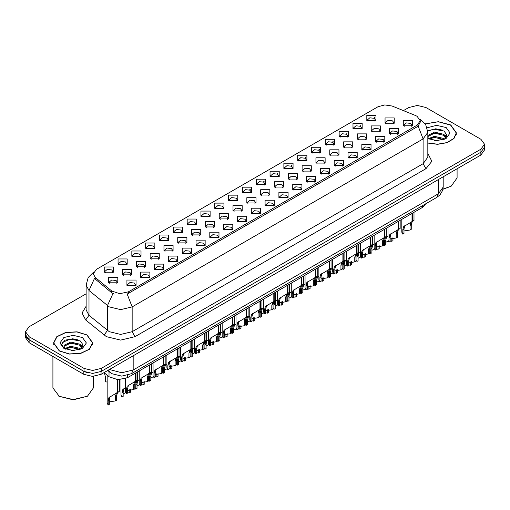 <?xml version="1.0" encoding="UTF-8"?>
<svg xmlns="http://www.w3.org/2000/svg" width="510" height="510" viewBox="0 0 510 510"><rect width="100%" height="100%" fill="white"/><g stroke="black" fill="none" stroke-linecap="round" stroke-linejoin="round"><path stroke-width="0.76" d="M228.601 200.436L228.601 195.145L237.768 195.145L237.768 200.436L228.601 200.436M236.704 200.927L237.233 199.773L236.047 198.116L231.636 197.612L229.137 199.773L229.666 200.927M214.786 208.411L214.786 203.12L223.947 203.12L223.947 208.411L214.786 208.411M222.883 208.909L223.418 207.748L222.232 206.097L217.815 205.594L215.316 207.748L215.845 208.909M200.965 216.393L200.965 211.102L210.126 211.102L210.126 216.393L200.965 216.393M209.068 216.89L209.597 215.73L208.411 214.079L203.994 213.569L201.495 215.73L202.03 216.89M159.502 240.325L159.502 235.04L168.67 235.04L168.67 240.325L159.502 240.325M167.605 240.822L168.134 239.668L166.948 238.011L162.537 237.507L160.038 239.668L160.567 240.822M145.681 248.306L145.681 243.015L154.849 243.015L154.849 248.306L145.681 248.306M153.784 248.803L154.313 247.643L153.127 245.992L148.716 245.482L146.217 247.643L146.746 248.803M131.867 256.288L131.867 250.996L141.028 250.996L141.028 256.288L131.867 256.288M139.963 256.779L140.499 255.625L139.313 253.974L134.895 253.464L132.396 255.625L132.925 256.779M118.046 264.263L118.046 258.972L127.207 258.972L127.207 264.263L118.046 264.263M126.142 264.76L126.678 263.606L125.492 261.949L121.074 261.445L118.575 263.606L119.11 264.76M187.144 224.368L187.144 219.077L196.305 219.077L196.305 224.368L187.144 224.368M195.247 224.865L195.776 223.712L194.59 222.054L190.179 221.55L187.674 223.712L188.209 224.865M173.323 232.35L173.323 227.058L182.491 227.058L182.491 232.35L173.323 232.35M181.426 232.847L181.955 231.687L180.769 230.035L176.358 229.525L173.859 231.687L174.388 232.847M242.422 192.455L242.422 187.164L251.589 187.164L251.589 192.455L242.422 192.455M250.525 192.952L251.054 191.792L249.868 190.141L245.457 189.631L242.958 191.792L243.487 192.952M256.243 184.473L256.243 179.182L265.41 179.182L265.41 184.473L256.243 184.473M264.346 184.971L264.875 183.817L263.689 182.159L259.278 181.656L256.779 183.817L257.308 184.971M270.064 176.498L270.064 171.207L279.225 171.207L279.225 176.498L270.064 176.498M278.167 176.995L278.696 175.835L277.51 174.184L273.099 173.674L270.593 175.835L271.129 176.995M283.885 168.517L283.885 163.226L293.046 163.226L293.046 168.517L283.885 168.517M291.988 169.014L292.517 167.854L291.331 166.203L286.913 165.699L284.414 167.854L284.95 169.014M297.706 160.542L297.706 155.25L306.867 155.25L306.867 160.542L297.706 160.542M305.802 161.032L306.338 159.879L305.152 158.227L300.734 157.718L298.235 159.879L298.764 161.032M311.521 152.56L311.521 147.269L320.688 147.269L320.688 152.56L311.521 152.56M319.623 153.057L320.152 151.897L318.967 150.246L314.555 149.736L312.056 151.897L312.585 153.057M325.342 144.579L325.342 139.294L334.509 139.294L334.509 144.579L325.342 144.579M333.444 145.076L333.974 143.922L332.788 142.264L328.376 141.761L325.877 143.922L326.406 145.076M339.163 136.603L339.163 131.312L348.33 131.312L348.33 136.603L339.163 136.603M347.265 137.101L347.794 135.94L346.609 134.289L342.197 133.779L339.698 135.94L340.227 137.101M352.984 128.622L352.984 123.331L362.145 123.331L362.145 128.622L352.984 128.622M361.086 129.119L361.615 127.965L360.43 126.308L356.018 125.804L353.513 127.965L354.048 129.119M366.805 120.647L366.805 115.356L375.966 115.356L375.966 120.647L366.805 120.647M374.907 121.138L375.436 119.984L374.251 118.333L369.833 117.823L367.334 119.984L367.869 121.138M104.225 272.244L104.225 266.953L113.386 266.953L113.386 272.244L104.225 272.244M112.327 272.742L112.857 271.581L111.671 269.93L107.259 269.42L104.754 271.581L105.289 272.742M246.853 202.993L246.853 197.701L256.02 197.701L256.02 202.993L246.853 202.993M254.955 203.49L255.484 202.33L254.299 200.679L249.887 200.169L247.388 202.33L247.917 203.49M233.032 210.968L233.032 205.677L242.199 205.677L242.199 210.968L233.032 210.968M241.134 211.465L241.663 210.311L240.478 208.654L236.066 208.15L233.567 210.311L234.096 211.465M219.217 218.949L219.217 213.658L228.378 213.658L228.378 218.949L219.217 218.949M227.313 219.447L227.849 218.286L226.657 216.635L222.245 216.125L219.746 218.286L220.275 219.447M205.396 226.931L205.396 221.64L214.557 221.64L214.557 226.924L205.396 226.931M213.492 227.422L214.028 226.268L212.842 224.61L208.424 224.107L205.925 226.268L206.454 227.422M163.933 250.863L163.933 245.571L173.1 245.571L173.1 250.863L163.933 250.863M172.036 251.36L172.565 250.206L171.379 248.548L166.968 248.045L164.469 250.206L164.998 251.36M177.754 242.887L177.754 237.596L186.915 237.596L186.915 242.887L177.754 242.887M185.857 243.378L186.386 242.224L185.2 240.573L180.789 240.063L178.283 242.224L178.819 243.378M122.476 274.801L122.476 269.51L131.637 269.51L131.637 274.801L122.476 274.801M130.573 275.298L131.108 274.138L129.922 272.487L125.505 271.977L123.006 274.138L123.535 275.298M136.297 266.819L136.297 261.534L145.458 261.534L145.458 266.819L136.297 266.819M144.394 267.316L144.929 266.163L143.737 264.505L139.326 264.001L136.827 266.163L137.356 267.316M150.112 258.844L150.112 253.553L159.279 253.553L159.279 258.844L150.112 258.844M158.215 259.341L158.744 258.181L157.558 256.53L153.147 256.02L150.648 258.181L151.177 259.341M191.575 234.906L191.575 229.615L200.736 229.615L200.736 234.906L191.575 234.906M199.678 235.403L200.207 234.243L199.021 232.592L194.603 232.088L192.104 234.243L192.64 235.403M260.674 195.011L260.674 189.72L269.835 189.72L269.835 195.011L260.674 195.011M268.776 195.508L269.305 194.348L268.12 192.697L263.708 192.194L261.203 194.348L261.738 195.508M274.495 187.036L274.495 181.745L283.656 181.745L283.656 187.036L274.495 187.036M282.597 187.527L283.126 186.373L281.941 184.716L277.523 184.212L275.024 186.373L275.559 187.527M288.316 179.055L288.316 173.763L297.477 173.763L297.477 179.055L288.316 179.055M296.412 179.552L296.947 178.392L295.762 176.74L291.344 176.23L288.845 178.392L289.374 179.552M302.137 171.073L302.137 165.782L311.298 165.782L311.298 171.073L302.137 171.073M310.233 171.57L310.769 170.416L309.576 168.759L305.165 168.255L302.666 170.416L303.195 171.57M315.951 163.098L315.951 157.807L325.119 157.807L325.119 163.098L315.951 163.098M324.054 163.595L324.583 162.435L323.397 160.784L318.986 160.274L316.487 162.435L317.016 163.595M329.772 155.116L329.772 149.825L338.94 149.825L338.94 155.116L329.772 155.116M337.875 155.614L338.404 154.453L337.218 152.802L332.807 152.299L330.308 154.453L330.837 155.614M343.593 147.141L343.593 141.85L352.754 141.85L352.754 147.141L343.593 147.141M351.696 147.632L352.225 146.478L351.039 144.827L346.628 144.317L344.129 146.478L344.658 147.632M357.414 139.16L357.414 133.869L366.575 133.869L366.575 139.16L357.414 139.16M365.517 139.657L366.046 138.497L364.86 136.846L360.442 136.336L357.943 138.497L358.479 139.657M371.235 131.178L371.235 125.893L380.396 125.893L380.396 131.178L371.235 131.178M379.332 131.676L379.867 130.522L378.681 128.864L374.264 128.361L371.764 130.522L372.294 131.676M385.056 123.203L385.056 117.912L394.217 117.912L394.217 123.203L385.056 123.203M393.153 123.7L393.688 122.54L392.496 120.889L388.084 120.379L385.585 122.54L386.115 123.7M108.655 282.782L108.655 277.491L117.816 277.491L117.816 282.782L108.655 282.782M116.758 283.273L117.287 282.119L116.102 280.468L111.684 279.958L109.185 282.119L109.72 283.273M140.722 277.357L140.722 272.066L149.889 272.066L149.889 277.357L140.722 277.357M148.824 277.854L149.353 276.7L148.168 275.043L143.756 274.539L141.257 276.7L141.786 277.854M154.543 269.382L154.543 264.091L163.71 264.091L163.71 269.382L154.543 269.382M162.645 269.873L163.174 268.719L161.989 267.068L157.577 266.558L155.078 268.719L155.607 269.873M168.364 261.401L168.364 256.109L177.531 256.109L177.531 261.401L168.364 261.401M176.466 261.898L176.995 260.737L175.81 259.086L171.398 258.576L168.899 260.737L169.428 261.898M182.185 253.419L182.185 248.134L191.346 248.134L191.346 253.419L182.185 253.419M190.287 253.916L190.816 252.762L189.631 251.105L185.219 250.601L182.714 252.762L183.249 253.916M196.006 245.444L196.006 240.153L205.167 240.153L205.167 245.444L196.006 245.444M204.102 245.941L204.637 244.781L203.452 243.13L199.034 242.62L196.535 244.781L197.07 245.941M209.827 237.462L209.827 232.171L218.988 232.171L218.988 237.462L209.827 237.462M217.923 237.96L218.458 236.806L217.273 235.148L212.855 234.645L210.356 236.806L210.885 237.96M223.641 229.487L223.641 224.196L232.809 224.196L232.809 229.487L223.641 229.487M231.744 229.984L232.273 228.824L231.087 227.173L226.676 226.663L224.177 228.824L224.706 229.984M237.462 221.506L237.462 216.214L246.63 216.214L246.63 221.506L237.462 221.506M245.565 222.003L246.094 220.843L244.908 219.192L240.497 218.688L237.998 220.843L238.527 222.003M251.283 213.531L251.283 208.239L260.451 208.239L260.451 213.531L251.283 213.531M259.386 214.022L259.915 212.868L258.729 211.21L254.318 210.706L251.819 212.868L252.348 214.022M265.104 205.549L265.104 200.258L274.265 200.258L274.265 205.549L265.104 205.549M273.207 206.046L273.736 204.886L272.55 203.235L268.139 202.725L265.633 204.886L266.169 206.046M278.925 197.568L278.925 192.276L288.086 192.276L288.086 197.568L278.925 197.568M287.022 198.065L287.557 196.911L286.371 195.253L281.953 194.75L279.454 196.911L279.99 198.065M292.746 189.592L292.746 184.301L301.907 184.301L301.907 189.592L292.746 189.592M300.843 190.09L301.378 188.929L300.192 187.278L295.774 186.768L293.275 188.929L293.805 190.09M306.561 181.611L306.561 176.32L315.728 176.32L315.728 181.611L306.561 181.611M314.664 182.108L315.193 180.948L314.007 179.297L309.595 178.793L307.096 180.948L307.626 182.108M320.382 173.636L320.382 168.345L329.549 168.345L329.549 173.636L320.382 173.636M328.485 174.127L329.014 172.973L327.828 171.322L323.416 170.812L320.917 172.973L321.447 174.127M334.203 165.654L334.203 160.363L343.37 160.363L343.37 165.654L334.203 165.654M342.306 166.152L342.835 164.991L341.649 163.34L337.237 162.83L334.738 164.991L335.268 166.152M348.024 157.673L348.024 152.388L357.185 152.388L357.185 157.673L348.024 157.673M356.127 158.17L356.656 157.016L355.47 155.359L351.058 154.855L348.553 157.016L349.089 158.17M361.845 149.698L361.845 144.406L371.006 144.406L371.006 149.698L361.845 149.698M369.948 150.195L370.477 149.035L369.291 147.384L364.873 146.874L362.374 149.035L362.91 150.195M375.666 141.716L375.666 136.425L384.827 136.425L384.827 141.716L375.666 141.716M383.762 142.214L384.298 141.06L383.112 139.402L378.694 138.898L376.195 141.06L376.724 142.214M389.481 133.741L389.481 128.45L398.648 128.45L398.648 133.741L389.481 133.741M397.583 134.232L398.112 133.078L396.927 131.427L392.515 130.917L390.016 133.078L390.545 134.232M403.302 125.76L403.302 120.468L412.469 120.468L412.469 125.76L403.302 125.76M411.404 126.257L411.933 125.097L410.748 123.445L406.336 122.935L403.837 125.097L404.366 126.257M126.907 285.339L126.907 280.047L136.068 280.047L136.068 285.339L126.907 285.339M135.003 285.836L135.539 284.676L134.353 283.024L129.935 282.514L127.436 284.676L127.965 285.836M415.625 115.579L417.084 116.286L420.285 120.749L417.084 125.211L128.424 291.867L119.742 293.69L111.741 291.025L95.23 277.408L93.247 273.787L96.454 269.325L378.037 106.749L384.82 104.926L392.043 106.042L415.625 115.579M425.863 203.726L422.516 207.385L127.57 377.668L117.925 379.701L109.032 376.737L104.008 372.593M427.839 143.061L437.542 144.317L447.066 142.666L453.97 138.535L456.482 132.982L450.732 124.963L438.319 121.673L425.2 123.853M87.044 334.936L76.991 331.831L65.643 332.475L56.827 336.651L53.518 342.956L59.268 350.969L69.328 354.074L80.676 353.43L89.492 349.254L92.801 342.956L87.044 334.936M420.285 120.749L420.285 122.088L418.143 126.091L417.084 126.862L127.194 294.066L132.147 306.912L120.698 309.653L109.242 306.912L89.027 290.49L86.101 285.128L86.101 309.927L89.027 315.295L109.242 331.71L120.698 334.452L132.147 331.71L423.096 163.735L427.839 157.118L427.839 132.32L423.096 138.937L418.143 126.091M86.101 293.817L29.057 326.751L25.5 331.71L25.5 334.688L29.057 339.647L84.042 371.388L92.629 373.447L101.222 371.388L480.943 152.159L484.5 147.199L484.5 144.228L480.943 139.268L425.958 107.521L417.371 105.468L408.778 107.521L403.391 110.632M114.195 294.066L111.741 292.823L94.49 278.466L89.027 290.49L89.027 315.295L85.712 319.942L82.053 313.044L86.101 306.223M25.5 331.71L29.057 336.67L84.042 368.411L92.629 370.47L101.222 368.411L480.943 149.188L484.5 144.228M78.808 340.138L77.596 339.909M442.495 130.171L441.277 129.942M25.583 335.523L25.583 337.779L29.146 342.739L83.838 374.314L92.431 376.374L101.025 374.314L480.853 155.021L484.417 150.061L484.417 148.034M26.526 337.505L29.146 339.762L83.838 371.344L87.745 372.855M125.409 378.662L125.409 391.814L126.416 393.745L126.416 389.206L127.194 386.268L135.59 381.174L135.59 373.039M135.966 380.957L137.56 380.033L135.781 381.308L134.831 384.349L134.831 388.881L133.652 389.563L133.652 385.031L134.634 381.964L135.94 380.97L134.774 381.646L135.966 380.957L135.966 372.823M129.259 384.827L128.08 385.503L129.259 384.827L128.335 385.605L127.596 388.531L127.596 393.063L126.416 393.745M133.652 389.563L127.596 390.564M135.341 381.314L136.521 380.639M107.164 375.194L107.164 403.142L108.165 405.074L108.165 400.541L108.942 397.596L117.338 392.502L117.338 379.663M117.714 392.286L119.308 391.361L117.529 392.636L116.58 395.677L116.58 400.216L115.4 400.898L115.4 396.359L116.388 393.299L117.689 392.298L116.522 392.974L117.714 392.286L117.714 379.689M111.008 396.155L109.835 396.837L111.008 396.155L110.084 396.933L109.344 399.859L109.344 404.392L108.165 405.074M115.4 400.898L109.344 401.893M117.096 392.643L118.269 391.967M104.41 372.925L105.462 377.113L105.462 381.646L107.164 382.092M139.23 370.942L139.23 383.832L140.237 385.764L140.237 381.231L141.009 378.286L149.411 373.192L149.411 365.064M149.787 372.976L151.381 372.058L149.602 373.326L148.652 376.367L148.652 380.906L147.473 381.588L147.473 377.049L148.455 373.989L149.761 372.988L148.589 373.664L149.787 372.976L149.787 364.848M143.081 376.852L141.901 377.527L143.081 376.852L142.156 377.623L141.417 380.549L141.417 385.082L140.237 385.764M147.473 381.588L141.417 382.583M149.162 373.333L150.335 372.657M153.051 362.961L153.051 375.857L154.058 377.782L154.058 373.25L154.83 370.305L163.232 365.211L163.232 357.083M163.608 364.994L165.202 364.076L163.423 365.345L162.473 368.392L162.473 372.925L161.294 373.607L161.294 369.074L162.276 366.008L163.583 365.013L162.409 365.689L163.608 364.994L163.608 356.866M156.895 368.87L155.722 369.546L156.895 368.87L155.977 369.648L155.231 372.568L155.231 377.107L154.058 377.782M161.294 373.607L155.231 374.601M162.983 365.358L164.156 364.675M166.872 354.979L166.872 367.876L167.873 369.807L167.873 365.268L168.651 362.329L177.053 357.236L177.053 349.108M177.403 357.032L179.023 356.095L177.244 357.37L176.288 360.411L176.288 364.95L175.115 365.625L175.115 361.093L176.097 358.033L177.403 357.032L177.423 348.891M170.716 360.889L169.543 361.571L170.716 360.889L169.798 361.666L169.052 364.593L169.052 369.125L167.873 369.807M175.115 365.625L169.052 366.626M176.804 357.376L177.977 356.7M180.693 347.004L180.693 359.894L181.694 361.826L181.694 357.293L182.472 354.348L190.867 349.254L190.867 341.126M191.244 349.038L192.844 348.12L191.059 349.388L190.109 352.435L190.109 356.968L188.929 357.65L188.929 353.111L189.918 350.051L191.218 349.05L190.051 349.726L191.244 349.038L191.244 340.909M184.537 352.914L183.364 353.589L184.537 352.914L183.619 353.691L182.873 356.611L182.873 361.15L181.694 361.826M188.929 357.65L182.873 358.645M190.625 349.401L191.798 348.719M120.985 379.631L120.985 395.161L121.986 397.092L121.986 392.56L122.763 389.614L125.409 387.842M130.401 389.315L130.401 392.235L129.221 392.917L129.221 389.595M124.829 388.18L123.656 388.856L124.829 388.18L123.904 388.958L123.165 391.878L123.165 396.417L121.986 397.092M129.221 392.917L127.596 392.611M125.626 392.725L123.165 393.911M134.831 387.53L135.807 389.117L135.807 384.578L136.578 381.639L139.23 379.861M144.222 381.34L144.222 384.259L143.042 384.935L143.042 381.62M138.65 380.199L137.47 380.881L138.65 380.199L137.725 380.976L136.986 383.902L136.986 388.435L135.807 389.117M143.042 384.935L141.417 384.629M139.44 384.75L136.986 385.936M148.652 379.548L149.628 381.136L149.628 376.603L150.399 373.658L153.051 371.886M158.043 373.358L158.043 376.278L156.863 376.96L156.863 373.639M152.464 372.223L151.291 372.899L152.464 372.223L151.546 372.995L150.801 375.921L150.801 380.454L149.628 381.136M156.863 376.96L155.231 376.654M153.261 376.769L150.801 377.955M162.473 371.573L163.442 373.161L163.442 368.622L164.22 365.683L166.872 363.904M171.864 365.383L171.864 368.296L170.684 368.979L170.684 365.664M166.285 364.242L165.112 364.918L166.285 364.242L165.367 365.02L164.622 367.939L164.622 372.478L163.442 373.161M170.684 368.979L169.052 368.673M167.082 368.794L164.622 369.979M427.839 142.927L437.459 144.202L446.913 142.583L453.779 138.49L456.278 132.982L450.585 125.046L438.281 121.788L425.276 123.962M442.98 189.095L451.159 186.22L457.087 177.952L457.087 168.74M442.948 189.267L451.159 186.22M434.628 140.499L437.714 140.588M428.578 138.561L434.469 136.31L443.317 138.382L444.389 139.243M429.12 139.128L434.469 137.362L443.509 139.561M427.839 137.254L429.197 139.198M427.839 135.507L434.469 132.115L443.317 134.181L445.944 137.815M427.839 136.552L434.469 133.161L443.317 135.233L445.74 138.089M427.839 138.561L437.076 140.607L446.18 138.376L450.043 132.982L446.18 127.589L436.579 125.358L427.138 127.812M444.701 139.109L446.766 135.048L444.153 131.108L435.808 128.743L427.762 130.77M428.668 138.969L427.839 138M427.782 131.013L433.749 129.247L443.974 130.987M430.842 133.977L433.749 133.448L441.048 134.073M445.039 135.775L446.479 136.833M430.842 138.172L433.749 137.649L441.048 138.274M443.942 134.646L446.62 136.438M59.415 350.886L69.366 353.959L80.599 353.322L89.32 349.191L92.597 342.956L86.904 335.019L76.953 331.946L65.72 332.584L56.992 336.721L53.722 342.956L59.415 350.886M87.478 396.193L73.159 399.808L58.841 396.193L73.159 399.617L87.478 396.193L93.406 387.925L93.406 376.348M70.947 350.472L74.033 350.561M64.891 348.534L70.788 346.284L79.63 348.349L80.701 349.21M65.433 349.095L70.788 347.335L79.828 349.535M64.987 348.942L64.037 346.724L65.516 349.171M64.037 346.724L64.317 345.123L70.788 342.082L79.63 344.148L82.263 347.782M64.062 346.851L64.317 346.169L70.788 343.134L79.63 345.2L82.053 348.056M81.013 349.082L83.085 345.021L80.465 341.075L72.847 338.736L65.057 340.183L61.608 344.282L64.292 348.604M82.499 337.563L73.159 335.331L63.82 337.563L59.957 342.956L63.82 348.343L73.159 350.574L82.499 348.343L86.362 342.956L82.499 337.563M52.912 356.458L52.912 387.925L59.415 396.519M62.316 342.401L70.068 339.22L80.287 340.954M67.161 343.944L70.068 343.415L77.367 344.046M81.358 345.748L82.798 346.806M67.161 348.145L70.068 347.616L77.367 348.241M80.261 344.613L82.939 346.405M194.514 339.022L194.514 351.919L195.515 353.851L195.515 349.312L196.293 346.373L204.688 341.279L204.688 333.145M205.039 341.075L206.658 340.138L204.88 341.413L203.93 344.454L203.93 348.993L202.75 349.669L202.75 345.136L203.739 342.07L205.039 341.075L205.065 332.928M198.358 344.932L197.185 345.614L198.358 344.932L197.434 345.71L196.694 348.636L196.694 353.169L195.515 353.851M202.75 349.669L196.694 350.67M204.446 341.419L205.619 340.744M208.329 331.047L208.329 343.938L209.336 345.869L209.336 341.337L210.114 338.391L218.509 333.298L218.509 325.17M218.886 333.081L220.479 332.163L218.701 333.432L217.751 336.479L217.751 341.011L216.572 341.694L216.572 337.155L217.553 334.095L218.86 333.094L217.694 333.769L218.886 333.081L218.886 324.953M212.179 336.957L211 337.633L212.179 336.957L211.255 337.728L210.515 340.654L210.515 345.187L209.336 345.869M216.572 341.694L210.515 342.688M218.261 333.438L219.44 332.762M222.15 323.066L222.15 335.962L223.157 337.894L223.157 333.355L223.928 330.416L232.33 325.316L232.33 317.188M232.707 325.106L234.3 324.181L232.522 325.456L231.572 328.497L231.572 333.03L230.392 333.712L230.392 329.179L231.374 326.113L232.681 325.119L231.508 325.794L232.707 325.106L232.707 316.971M226 328.975L224.821 329.651L226 328.975L225.076 329.753L224.336 332.673L224.336 337.212L223.157 337.894M230.392 333.712L224.336 334.707M232.082 325.463L233.255 324.781M235.971 315.084L235.971 327.981L236.978 329.913L236.978 325.38L237.749 322.435L246.151 317.341L246.151 309.213M246.528 317.124L248.121 316.2L246.343 317.475L245.393 320.516L245.393 325.055L244.213 325.737L244.213 321.198L245.195 318.138L246.502 317.137L245.329 317.813L246.528 317.124L246.528 308.996M239.815 320.994L238.642 321.676L239.815 320.994L238.897 321.772L238.151 324.698L238.151 329.231L236.978 329.913M244.213 325.737L238.151 326.731M245.903 317.481L247.076 316.806M176.288 363.592L177.263 365.179L177.263 360.647L178.041 357.701L180.693 355.929M185.678 357.402L185.678 360.321L184.505 361.003L184.505 357.682M180.106 356.26L178.933 356.943L180.106 356.26L179.188 357.038L178.443 359.964L178.443 364.497L177.263 365.179M184.505 361.003L182.873 360.697M180.903 360.812L178.443 361.998M190.109 355.617L191.084 357.198L191.084 352.665L191.862 349.72L194.514 347.947M199.499 349.426L199.499 352.34L198.32 353.022L198.32 349.701M193.927 348.285L192.755 348.961L193.927 348.285L193.003 349.063L192.264 351.983L192.264 356.522L191.084 357.198M198.32 353.022L196.694 352.716M194.724 352.837L192.264 354.017M203.93 347.635L204.905 349.222L204.905 344.683L205.683 341.745L208.329 339.966M213.32 341.445L213.32 344.365L212.141 345.041L212.141 341.725M207.748 340.304L206.576 340.986L207.748 340.304L206.824 341.082L206.085 344.008L206.085 348.54L204.905 349.222M212.141 345.041L210.515 344.734M208.545 344.856L206.085 346.041M217.751 339.654L218.726 341.241L218.726 336.708L219.498 333.763L222.15 331.991M227.141 333.464L227.141 336.383L225.962 337.065L225.962 333.744M221.569 332.329L220.39 333.005L221.569 332.329L220.645 333.106L219.906 336.026L219.906 340.565L218.726 341.241M225.962 337.065L224.336 336.759M222.36 336.874L219.906 338.06M249.792 307.109L249.792 319.999L250.792 321.931L250.792 317.398L251.57 314.453L259.972 309.36L259.972 301.231M260.342 309.143L261.942 308.225L260.164 309.493L259.207 312.541L259.207 317.073L258.034 317.755L258.034 313.216L259.016 310.156L260.323 309.162L259.15 309.838L260.342 309.143L260.342 301.015M253.636 313.019L252.463 313.695L253.636 313.019L252.718 313.797L251.972 316.716L251.972 321.255L250.792 321.931M258.034 317.755L251.972 318.75M259.724 309.506L260.897 308.824M263.613 299.128L263.613 312.024L264.613 313.956L264.613 309.417L265.391 306.478L273.787 301.384L273.787 293.25M274.163 301.168L275.763 300.243L273.978 301.518L273.028 304.559L273.028 309.098L271.849 309.774L271.849 305.241L272.837 302.175L274.138 301.18L272.971 301.856L274.163 301.168L274.163 293.04M267.457 305.037L266.284 305.719L267.457 305.037L266.539 305.815L265.793 308.741L265.793 313.274L264.613 313.956M271.849 309.774L265.793 310.775M273.545 301.525L274.718 300.849M277.434 291.153L277.434 304.043L278.434 305.974L278.434 301.442L279.212 298.497L287.608 293.403L287.608 285.275M287.984 293.186L289.578 292.268L287.799 293.537L286.849 296.584L286.849 301.117L285.67 301.799L285.67 297.26L286.658 294.2L287.959 293.199L286.792 293.875L287.984 293.186L287.984 285.058M281.278 297.062L280.105 297.738L281.278 297.062L280.353 297.834L279.614 300.76L279.614 305.292L278.434 305.974M285.67 301.799L279.614 302.793M287.366 293.543L288.539 292.867M291.248 283.171L291.248 296.068L292.255 297.999L292.255 293.46L293.033 290.522L301.429 285.428L301.429 277.293M301.78 285.224L303.399 284.287L301.62 285.562L300.67 288.603L300.67 293.135L299.491 293.817L299.491 289.285L300.473 286.218L301.78 285.224L301.805 277.077M295.099 289.081L293.919 289.756L295.099 289.081L294.174 289.858L293.435 292.778L293.435 297.317L292.255 297.999M299.491 293.817L293.435 294.818M301.18 285.568L302.36 284.892M305.069 275.196L305.069 288.086L306.076 290.018L306.076 285.485L306.848 282.54L315.25 277.446L315.25 269.318M315.626 277.23L317.22 276.305L315.441 277.58L314.491 280.621L314.491 285.16L313.312 285.842L313.312 281.303L314.294 278.243L315.601 277.242L314.428 277.918L315.626 277.23L315.626 269.101M308.92 281.099L307.74 281.781L308.92 281.099L307.995 281.877L307.256 284.803L307.256 289.336L306.076 290.018M313.312 285.842L307.256 286.837M315.001 277.587L316.174 276.911M318.89 267.214L318.89 280.111L319.897 282.036L319.897 277.504L320.669 274.558L329.071 269.465L329.071 261.337M329.447 269.248L331.041 268.33L329.262 269.599L328.312 272.646L328.312 277.179L327.133 277.861L327.133 273.328L328.115 270.262L329.422 269.267L328.249 269.943L329.447 269.248L329.447 261.12M322.734 273.124L321.561 273.8L322.734 273.124L321.816 273.902L321.07 276.822L321.07 281.361L319.897 282.036M327.133 277.861L321.07 278.855M328.822 269.611L329.995 268.929M231.572 331.678L232.547 333.266L232.547 328.727L233.319 325.788L235.971 324.009M240.962 325.488L240.962 328.408L239.783 329.084L239.783 325.769M235.391 324.347L234.211 325.023L235.391 324.347L234.466 325.125L233.72 328.051L233.72 332.584L232.547 333.266M239.783 329.084L238.151 328.778M236.181 328.899L233.72 330.085M245.393 323.697L246.362 325.284L246.362 320.752L247.14 317.806L249.792 316.034M254.783 317.507L254.783 320.427L253.604 321.109L253.604 317.787M249.205 316.372L248.032 317.048L249.205 316.372L248.287 317.144L247.541 320.07L247.541 324.602L246.362 325.284M253.604 321.109L251.972 320.803M250.002 320.917L247.541 322.103M259.207 315.722L260.183 317.303L260.183 312.77L260.961 309.825L263.613 308.053M268.598 309.532L268.598 312.445L267.425 313.127L267.425 309.806M263.026 308.391L261.853 309.066L263.026 308.391L262.108 309.168L261.362 312.088L261.362 316.627L260.183 317.303M267.425 313.127L265.793 312.821M263.823 312.942L261.362 314.122M273.028 307.74L274.004 309.328L274.004 304.789L274.782 301.85L277.434 300.071M282.419 301.55L282.419 304.47L281.24 305.146L281.24 301.831M276.847 300.409L275.674 301.091L276.847 300.409L275.923 301.187L275.183 304.113L275.183 308.646L274.004 309.328M281.24 305.146L279.614 304.84M277.644 304.961L275.183 306.147M286.849 299.765L287.825 301.346L287.825 296.814L288.603 293.868L291.248 292.096M296.24 293.569L296.24 296.488L295.06 297.171L295.06 293.849M290.668 292.434L289.495 293.11L290.668 292.434L289.744 293.212L289.004 296.131L289.004 300.67L287.825 301.346M295.06 297.171L293.435 296.865M291.465 296.979L289.004 298.165M300.67 291.784L301.646 293.371L301.646 288.832L302.417 285.893L305.069 284.115M310.061 285.594L310.061 288.513L308.881 289.189L308.881 285.874M304.489 284.452L303.31 285.135L304.489 284.452L303.565 285.23L302.825 288.156L302.825 292.689L301.646 293.371M308.881 289.189L307.256 288.883M305.28 289.004L302.825 290.19M332.711 259.233L332.711 272.13L333.712 274.061L333.712 269.522L334.49 266.583L342.892 261.49L342.892 253.362M343.262 261.273L344.862 260.349L343.083 261.624L342.127 264.664L342.127 269.203L340.954 269.879L340.954 265.347L341.936 262.287L343.243 261.286L342.07 261.962L343.262 261.273L343.262 253.145M336.555 265.143L335.382 265.825L336.555 265.143L335.637 265.92L334.892 268.846L334.892 273.379L333.712 274.061M340.954 269.879L334.892 270.88M342.643 261.63L343.817 260.954M346.532 251.258L346.532 264.148L347.533 266.08L347.533 261.547L348.311 258.602L356.707 253.508L356.707 245.38M357.083 253.291L358.683 252.373L356.898 253.642L355.948 256.689L355.948 261.222L354.769 261.904L354.769 257.365L355.757 254.305L357.057 253.304L355.891 253.98L357.083 253.291L357.083 245.163M350.376 257.167L349.203 257.843L350.376 257.167L349.458 257.945L348.712 260.865L348.712 265.404L347.533 266.08M354.769 261.904L348.712 262.899M356.464 253.655L357.637 252.973M360.353 243.276L360.353 256.173L361.354 258.105L361.354 253.566L362.132 250.627L370.528 245.533L370.528 237.399M370.904 245.316L372.498 244.392L370.719 245.667L369.769 248.708L369.769 253.24L368.59 253.923L368.59 249.39L369.578 246.324L370.878 245.329L369.712 246.005L370.904 245.316L370.904 237.182M364.197 249.186L363.024 249.862L364.197 249.186L363.273 249.964L362.533 252.89L362.533 257.423L361.354 258.105M368.59 253.923L362.533 254.923M370.286 245.673L371.458 244.998M374.168 235.301L374.168 248.191L375.175 250.123L375.175 245.59L375.953 242.645L384.349 237.552L384.349 229.423M384.725 237.335L386.319 236.417L384.54 237.685L383.59 240.726L383.59 245.265L382.411 245.947L382.411 241.408L383.392 238.348L384.699 237.348L383.533 238.023L384.725 237.335L384.725 229.207M378.018 241.211L376.845 241.887L378.018 241.211L377.094 241.982L376.354 244.908L376.354 249.441L375.175 250.123M382.411 245.947L376.354 246.942M384.1 237.692L385.279 237.016M387.989 227.32L387.989 240.216L388.996 242.142L388.996 237.609L389.767 234.664L398.17 229.57L398.17 221.442M398.546 229.353L400.14 228.435L398.361 229.704L397.411 232.751L397.411 237.284L396.232 237.966L396.232 233.433L397.214 230.367L398.52 229.373L397.347 230.048L398.546 229.353L398.546 221.225M391.839 233.229L390.66 233.905L391.839 233.229L390.915 234.007L390.175 236.927L390.175 241.466L388.996 242.142M396.232 237.966L390.175 238.96M397.921 229.717L399.094 229.035M401.81 219.338L401.81 232.235L402.817 234.166L402.817 229.627L403.589 226.689L411.991 221.595L411.991 213.467M412.367 221.378L413.961 220.454L412.182 221.729L411.232 224.77L411.232 229.309L410.053 229.984L410.053 225.452L411.034 222.392L412.341 221.391L411.168 222.067L412.367 221.378L412.367 213.25M405.654 225.248L404.481 225.93L405.654 225.248L404.736 226.026L403.99 228.952L403.99 233.484L402.817 234.166M410.053 229.984L403.99 230.985M411.742 221.735L412.915 221.059M314.491 283.802L315.467 285.39L315.467 280.857L316.238 277.912L318.89 276.139M323.882 277.612L323.882 280.532L322.702 281.214L322.702 277.893M318.31 276.477L317.131 277.153L318.31 276.477L317.386 277.249L316.64 280.175L316.64 284.707L315.467 285.39M322.702 281.214L321.07 280.908M319.101 281.023L316.64 282.208M328.312 275.827L329.281 277.414L329.281 272.875L330.059 269.937L332.711 268.158M337.703 269.637L337.703 272.55L336.523 273.233L336.523 269.911M332.125 268.496L330.952 269.172L332.125 268.496L331.207 269.274L330.461 272.193L330.461 276.732L329.281 277.414M336.523 273.233L334.892 272.926M332.922 273.048L330.461 274.227M342.127 267.846L343.103 269.433L343.103 264.9L343.88 261.955L346.532 260.183M351.517 261.655L351.517 264.575L350.344 265.257L350.344 261.936M345.946 260.514L344.773 261.197L345.946 260.514L345.028 261.292L344.282 264.218L344.282 268.751L343.103 269.433M350.344 265.257L348.712 264.951M346.743 265.066L344.282 266.252M355.948 259.87L356.923 261.452L356.923 256.919L357.701 253.974L360.353 252.201M365.339 253.674L365.339 256.594L364.159 257.276L364.159 253.954M359.767 252.539L358.594 253.215L359.767 252.539L358.842 253.317L358.103 256.237L358.103 260.776L356.923 261.452M364.159 257.276L362.533 256.97M360.564 257.085L358.103 258.27M369.769 251.889L370.744 253.476L370.744 248.937L371.522 245.998L374.168 244.22M379.159 245.699L379.159 248.619L377.98 249.294L377.98 245.979M373.588 244.558L372.415 245.24L373.588 244.558L372.663 245.335L371.924 248.262L371.924 252.794L370.744 253.476M377.98 249.294L376.354 248.988M374.385 249.109L371.924 250.295M383.59 243.907L384.565 245.495L384.565 240.962L385.337 238.017L387.989 236.245M392.981 237.717L392.981 240.637L391.801 241.319L391.801 237.998M387.409 236.583L386.229 237.258L387.409 236.583L386.484 237.354L385.745 240.28L385.745 244.813L384.565 245.495M391.801 241.319L390.175 241.013M388.199 241.128L385.745 242.314M128.424 291.867L128.424 293.511M111.741 291.025L111.741 292.823M95.23 277.408L95.23 279.212M417.084 125.211L417.084 126.862M422.516 205.657L422.516 207.385M109.032 371.58L109.032 376.737M127.57 375.334L127.57 377.668M135.016 336.67L132.147 331.71L132.147 306.912L423.096 138.937L423.096 163.735L425.958 168.695L135.016 336.67L120.698 340.094L106.38 336.67L85.712 319.942M112.946 293.575L107.425 305.662L107.425 330.461L104.11 335.108M249.441 189.924L250.27 189.446M263.262 181.949L264.091 181.464M277.083 173.967L277.912 173.489M290.898 165.986L291.733 165.508M304.719 158.011L305.547 157.533M318.54 150.029L319.368 149.551M332.361 142.054L333.189 141.57M346.182 134.073L347.01 133.594M360.003 126.091L360.831 125.613M373.817 118.116L374.652 117.638M427.839 153.414L431.842 161.256L425.958 168.695M101.222 368.411L101.222 371.388M84.042 368.411L84.042 371.388M480.943 149.188L480.943 152.159M29.057 336.67L29.057 339.647M109.414 369.469L121.699 372.727L133.155 369.986L438.415 193.743L443.158 187.132L442.674 190.338L440.022 194.865L436.738 197.453L131.472 373.696L133.155 369.986L133.155 355.77M438.415 179.526L438.415 193.743L436.738 197.453M108.553 369.967L109.911 372.306L107.686 370.47M480.853 155.021L480.853 152.209M101.025 374.314L101.025 371.503M83.838 374.314L83.838 371.344M29.146 342.739L29.146 339.762M133.652 385.031L134.831 384.349M126.416 389.206L127.596 388.531M115.4 396.359L116.58 395.677M108.165 400.541L109.344 399.859M147.473 377.049L148.652 376.367M140.237 381.231L141.417 380.549M161.294 369.074L162.473 368.392M154.058 373.25L155.231 372.568M175.115 361.093L176.288 360.411M167.873 365.268L169.052 364.593M188.929 353.111L190.109 352.435M181.694 357.293L182.873 356.611M121.986 392.56L123.165 391.878M135.807 384.578L136.986 383.902M149.628 376.603L150.801 375.921M163.442 368.622L164.622 367.939M440.901 129.553L437.931 129.272M77.22 339.52L74.243 339.246M202.75 345.136L203.93 344.454M195.515 349.312L196.694 348.636M216.572 337.155L217.751 336.479M209.336 341.337L210.515 340.654M230.392 329.179L231.572 328.497M223.157 333.355L224.336 332.673M244.213 321.198L245.393 320.516M236.978 325.38L238.151 324.698M177.263 360.647L178.443 359.964M191.084 352.665L192.264 351.983M204.905 344.683L206.085 344.008M218.726 336.708L219.906 336.026M258.034 313.216L259.207 312.541M250.792 317.398L251.972 316.716M271.849 305.241L273.028 304.559M264.613 309.417L265.793 308.741M285.67 297.26L286.849 296.584M278.434 301.442L279.614 300.76M299.491 289.285L300.67 288.603M292.255 293.46L293.435 292.778M313.312 281.303L314.491 280.621M306.076 285.485L307.256 284.803M327.133 273.328L328.312 272.646M319.897 277.504L321.07 276.822M232.547 328.727L233.72 328.051M246.362 320.752L247.541 320.07M260.183 312.77L261.362 312.088M274.004 304.789L275.183 304.113M287.825 296.814L289.004 296.131M301.646 288.832L302.825 288.156M340.954 265.347L342.127 264.664M333.712 269.522L334.892 268.846M354.769 257.365L355.948 256.689M347.533 261.547L348.712 260.865M368.59 249.39L369.769 248.708M361.354 253.566L362.533 252.89M382.411 241.408L383.59 240.726M375.175 245.59L376.354 244.908M396.232 233.433L397.411 232.751M388.996 237.609L390.175 236.927M410.053 225.452L411.232 224.77M402.817 229.627L403.99 228.952M315.467 280.857L316.64 280.175M329.281 272.875L330.461 272.193M343.103 264.9L344.282 264.218M356.923 256.919L358.103 256.237M370.744 248.937L371.924 248.262M384.565 240.962L385.745 240.28M427.839 132.32L425.722 124.669L419.889 119.066M93.649 272.104L88.173 277.548L86.101 285.128M131.472 373.696L121.699 376.15L111.919 373.696L109.911 372.306M443.158 187.132L443.158 176.785M137.56 380.033L137.56 371.905M119.308 391.361L119.308 379.72M151.381 372.058L151.381 363.923M165.202 364.076L165.202 355.948M179.023 356.095L179.023 347.967M192.844 348.12L192.844 339.992M456.278 134.608L456.278 132.982M92.597 344.575L92.597 342.956M53.722 344.575L53.722 342.956M206.658 340.138L206.658 332.01M220.479 332.163L220.479 324.028M234.3 324.181L234.3 316.053M248.121 316.2L248.121 308.072M261.942 308.225L261.942 300.097M275.763 300.243L275.763 292.115M289.578 292.268L289.578 284.134M303.399 284.287L303.399 276.159M317.22 276.305L317.22 268.177M331.041 268.33L331.041 260.202M344.862 260.349L344.862 252.22M358.683 252.373L358.683 244.239M372.498 244.392L372.498 236.264M386.319 236.417L386.319 228.282M400.14 228.435L400.14 220.307M413.961 220.454L413.961 212.326"/></g></svg>
